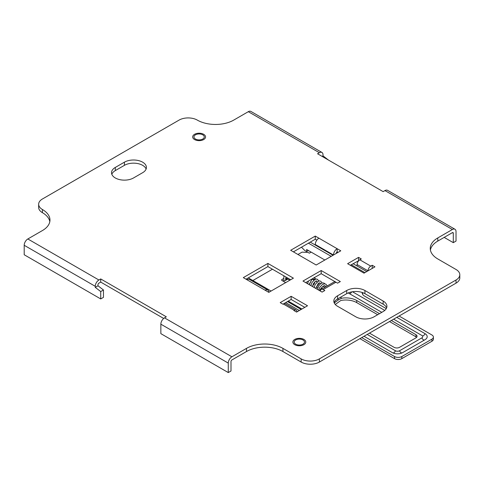 <?xml version="1.0" encoding="UTF-8"?>
<svg xmlns="http://www.w3.org/2000/svg" width="484" height="484" viewBox="0 0 484 484"><rect width="100%" height="100%" fill="white"/><g stroke="black" fill="none" stroke-linecap="round" stroke-linejoin="round"><path stroke-width="0.73" d="M459.8 274.737A12.886 7.435 0 0 1 456.025 280L319.373 358.892A12.886 7.435 0 0 1 301.151 358.892L282.934 348.377A25.767 14.877 180 0 0 246.489 348.377L231.915 356.793A5.155 2.977 120 0 0 228.273 363.103L228.273 372.571L231.001 370.992L231.001 361.524A1.289 0.744 -60 0 1 231.915 359.945L246.489 351.529A25.767 14.877 0 0 1 282.934 351.529L301.151 362.05A12.886 7.435 180 0 0 319.373 362.05L456.025 283.152A12.886 7.435 180 0 0 459.8 277.895L459.8 274.737A12.886 7.435 0 0 0 456.025 269.479L437.808 258.958A25.767 14.877 180 0 1 430.258 248.437A25.767 14.877 180 0 1 437.808 237.922L452.383 229.507A5.155 2.977 120 0 1 454.96 229.247L387.545 190.327A5.155 2.977 -60 0 0 384.968 190.581L452.383 229.507M454.96 229.247A5.155 2.977 120 0 1 456.025 231.606L456.025 241.074L453.296 242.653L453.296 233.185A1.289 0.744 -60 0 0 453.024 232.598A1.289 0.744 -60 0 0 452.383 232.659L437.808 241.074A25.767 14.877 0 0 0 430.403 250.016M49.822 221.612A25.767 14.877 0 0 0 42.423 212.676A12.886 7.435 180 0 1 38.647 207.412L38.647 204.26A12.886 7.435 0 0 0 42.423 209.518A25.767 14.877 180 0 1 49.967 220.038A25.767 14.877 180 0 1 42.423 230.553L27.842 238.969A5.155 2.977 -60 0 0 24.2 245.285L24.2 254.753L100.726 298.93L103.461 297.358L103.461 289.989L100.726 291.568L95.257 287.363L95.257 286.31A5.155 2.977 120 0 1 98.905 280L27.842 238.969M95.257 287.363L97.992 285.784L97.992 284.731A1.289 0.744 -60 0 1 98.905 283.152L100.726 282.099L163.683 318.448M386.625 307.872A12.886 7.435 0 0 0 383.146 304.194L364.924 293.673A12.886 7.435 0 0 0 346.701 293.673L337.59 298.93A12.886 7.435 0 0 0 334.111 302.615M146.114 169.019A12.886 7.435 0 0 0 142.635 165.334A12.886 7.435 0 0 0 124.412 165.334L115.301 170.592A12.886 7.435 0 0 0 111.822 174.276M293.407 251.855L315.272 239.235L316.839 240.137M315.272 245.025L315.272 244.493A5.155 2.977 -60 0 1 318.92 238.182L315.272 236.077L290.672 250.282L316.185 265.008L340.784 250.809L337.136 248.703L337.136 251.855L338.05 252.382M246.035 279.207L267.9 266.587L290.672 279.734M305.707 282.626L321.195 273.684L335.938 282.196M350.349 265.268L358.759 260.658M283.309 303.976L291.132 299.457L304.799 307.346M195.476 139.035A5.155 2.977 180 0 1 193.963 136.93A5.155 2.977 180 0 1 197.145 134.183A5.155 2.977 180 0 1 202.76 134.83A5.155 2.977 180 0 1 204.272 136.93A5.155 2.977 180 0 1 201.09 139.682A5.155 2.977 180 0 1 195.476 139.035M228.273 372.571L160.851 333.645L160.851 324.177A5.155 2.977 -60 0 1 164.499 317.867L166.321 316.814L100.726 278.947L98.905 280M322.108 156.392L323.016 155.866L323.016 154.813A5.155 2.977 120 0 0 321.951 152.454L250.887 111.429A5.155 2.977 -60 0 0 248.31 111.683L233.736 120.099A25.767 14.877 180 0 1 197.297 120.099A12.886 7.435 0 0 0 179.074 120.099L42.423 198.997A12.886 7.435 0 0 0 38.647 204.26M321.951 152.454A5.155 2.977 120 0 0 319.373 152.714L317.552 153.761L383.146 191.634L384.968 190.581M295.688 344.166A5.155 2.977 180 0 1 294.175 342.061A5.155 2.977 180 0 1 297.358 339.314A5.155 2.977 180 0 1 302.972 339.962A5.155 2.977 180 0 1 304.484 342.061A5.155 2.977 180 0 1 301.302 344.814A5.155 2.977 180 0 1 295.688 344.166M383.146 301.036A12.886 7.435 180 0 1 386.916 306.299A12.886 7.435 180 0 1 383.146 311.557L374.035 316.814A12.886 7.435 180 0 1 355.813 316.814L337.59 306.299A12.886 7.435 180 0 1 333.821 301.036A12.886 7.435 180 0 1 337.59 295.778L346.701 290.515A12.886 7.435 180 0 1 364.924 290.515L383.146 301.036L383.146 304.194M124.412 162.176A12.886 7.435 180 0 1 142.635 162.176A12.886 7.435 180 0 1 146.41 167.44A12.886 7.435 180 0 1 142.635 172.697L133.523 177.961A12.886 7.435 180 0 1 115.301 177.961A12.886 7.435 180 0 1 111.532 172.697A12.886 7.435 180 0 1 115.301 167.44L124.412 162.176L124.412 165.334M372.214 265.268L370.756 266.109A3.866 2.232 120 0 0 368.021 270.846L357.089 264.536A3.866 2.232 -60 0 1 359.824 259.799L361.282 258.958L358.547 257.379L347.615 263.695L364.01 273.157L374.943 266.847L372.214 265.268L372.214 268.426M321.267 289.378L334.021 282.015A3.866 2.232 60 0 1 335.95 282.208L337.59 283.152L340.325 281.573L321.195 270.532L302.972 281.053L322.108 292.094L324.837 290.515L323.197 289.571A3.866 2.232 -120 0 0 321.267 289.378A3.866 2.232 -120 0 0 320.469 291.15M282.934 304.194L283.297 303.982A3.866 2.232 -60 0 1 285.227 303.789L296.16 310.105A3.866 2.232 120 0 0 294.23 310.292L293.867 310.504L296.595 312.083L307.528 305.773L291.132 296.305L280.2 302.615L282.934 304.194M243.301 277.628L246.949 279.734A5.155 2.977 -60 0 1 249.52 279.48L267.743 290.001A5.155 2.977 120 0 0 265.165 290.255L268.808 292.36L293.407 278.155L267.9 263.429L243.301 277.628M357.089 266.006L357.089 264.536M358.547 260.537L358.547 257.379M322.997 286.298L324.8 287.339M321.195 273.684L321.195 270.532M296.964 311.871A3.866 2.232 120 0 0 296.16 310.105M291.132 299.457L291.132 296.305M318.92 238.182L337.136 248.703A5.155 2.977 120 0 0 333.494 255.014L315.272 244.493M336.229 253.434A1.289 0.744 -60 0 1 337.136 251.855M315.272 236.077L315.272 239.235M268.808 292.36A5.155 2.977 120 0 0 267.743 290.001M267.9 263.429L267.9 266.587M100.726 282.099L100.726 278.947M100.726 291.568L100.726 298.93M444.185 237.396L453.296 242.653M323.016 155.866L328.485 160.077M97.992 285.784L103.461 289.989M294.774 344.693A6.443 3.721 0 0 0 301.792 345.497A6.443 3.721 0 0 0 305.773 342.061A6.443 3.721 0 0 0 303.885 339.435A6.443 3.721 0 0 0 296.867 338.625A6.443 3.721 0 0 0 292.887 342.061A6.443 3.721 0 0 0 294.774 344.693M194.562 139.561A6.443 3.721 0 0 0 201.58 140.366A6.443 3.721 0 0 0 205.561 136.93A6.443 3.721 0 0 0 203.673 134.304A6.443 3.721 0 0 0 196.649 133.493A6.443 3.721 0 0 0 192.674 136.93A6.443 3.721 0 0 0 194.562 139.561M246.483 278.947L247.427 279.492M268.777 291.822L269.261 292.1M299.33 310.504L285.663 302.615M271.082 291.047L248.31 277.895M359.914 338.643L394.533 358.632A5.155 2.977 180 0 0 401.823 358.632L431.885 341.274A5.155 2.977 180 0 0 433.392 339.169L433.392 337.064A5.155 2.977 0 0 0 431.885 334.964L399.088 316.028M363.169 292.826A7.732 4.465 0 0 0 362.419 293.939M377.677 314.715L356.726 302.615A15.458 8.924 0 0 0 340.803 300.479L335.279 304.472M389.523 321.551L415.944 336.804A3.866 2.232 0 0 1 416.615 337.33M282.934 281.053L283.842 280.526A2.577 1.488 -120 0 0 285.13 280.653A2.577 1.488 -120 0 0 285.663 279.474L285.663 277.84L289.807 280.236M312.434 279.147L313.662 279.861M315.713 281.041L316.941 281.755M318.992 282.934L319.373 283.152M318.442 283.691L319.948 282.819M361.736 337.59L394.533 356.526A5.155 2.977 0 0 0 401.823 356.526L431.885 339.169A5.155 2.977 0 0 0 433.392 337.064M362.238 292.487A7.732 4.465 180 0 0 362.201 292.887A7.732 4.465 180 0 0 364.47 296.039L386.268 308.629M297.962 254.487L302.064 252.122L308.211 252.515L309.349 253.174L311.176 252.122L324.837 260.011M252.866 280.526L272.456 269.213M334.25 302.948L338.643 299.747L341.789 298.198A15.458 8.924 180 0 1 356.726 300.51L379.498 313.662M319.234 280.968L318.52 280.557M315.955 279.08L315.247 278.669M283.902 275.826A2.577 1.488 -120 0 0 283.842 276.316L283.842 278.421L282.021 279.474A1.289 0.744 180 0 0 281.646 280A1.289 0.744 180 0 0 282.021 280.526L285.663 282.626M369.48 333.119L394.079 347.324A3.866 2.232 180 0 0 399.542 347.324L415.944 337.856A3.866 2.232 180 0 0 417.075 336.277A3.866 2.232 180 0 0 415.944 334.698L391.344 320.499M364.029 336.265L392.27 352.576A7.387 4.265 180 0 0 402.712 352.576L425.037 339.689A7.387 4.265 180 0 0 426.555 338.413A7.387 4.265 180 0 0 425.037 333.657L396.795 317.353M384.768 310.407L352.449 291.755M381.797 312.337L348.752 293.262A2.226 1.289 180 0 1 348.305 292.887M393.637 319.174L421.879 335.479A2.922 1.688 0 0 1 422.478 335.981A2.922 1.688 0 0 1 421.879 337.862L399.56 350.749A2.922 1.688 0 0 1 395.428 350.749L367.187 334.444M283.842 278.421L283.842 280.526M311.176 252.122L306.62 249.496L306.62 251.595L304.787 250.537L301.484 247.197M308.435 243.18L331.213 256.332M366.745 271.584L353.078 263.695M333.034 255.28L310.256 242.133M306.62 251.595L308.435 250.543M296.892 311.2L297.509 311.557M320.16 290.969L322.592 286.649L319.277 290.461M231.915 356.793L164.499 317.867M248.31 111.683L319.373 152.714M370.756 266.109L359.824 259.799M323.197 289.571L335.95 282.208M283.297 303.982L294.23 310.292M246.949 279.734L265.165 290.255M337.59 298.93L337.59 295.778M346.701 290.515L346.701 293.673M364.924 293.673L364.924 290.515M115.301 170.592L115.301 167.44M456.025 280L456.025 283.152M319.373 362.05L319.373 358.892M301.151 358.892L301.151 362.05M282.934 351.529L282.934 348.377M246.489 348.377L246.489 351.529M24.2 245.285L95.257 286.31M42.423 212.676L42.423 209.518M437.808 241.074L437.808 237.922M452.383 232.659L453.296 233.185M160.851 324.177L228.273 363.103M287.484 301.562L301.151 309.451M341.789 298.198L340.325 297.358M319.192 285.155L318.133 284.544M349.418 293.643A2.571 1.482 120 0 0 350.331 293.401A2.571 1.482 120 0 0 351.705 291.882M425.037 333.657A2.577 1.488 -60 0 1 422.338 335.823M421.879 337.862A2.577 1.488 -120 0 0 424.371 340.07M401.938 352.963A2.577 1.488 60 0 1 399.56 350.749M395.428 350.749A2.577 1.488 -60 0 1 393.044 352.963M356.726 302.615L356.726 300.51M338.643 299.747L337.415 299.039M317.728 287.678L316.615 287.03M415.944 334.698L415.944 336.804M287.079 278.657L285.663 279.474M282.021 280.526L282.021 279.474M401.823 358.632L401.823 356.526M431.885 339.169L431.885 341.274M394.533 356.526L394.533 358.632M364.924 272.631L351.257 264.742M313.644 280.351L313.692 279.347C314.878 279.359 315.235 278.893 314.775 277.949M314.243 277.435L315.399 279.22M324.558 283.824L324.238 283.219M301.907 309.016L288.24 301.127M285.13 280.653L287.829 279.093M315.296 281.307L314.146 283.999L312.603 285.935M305.955 282.771L305.991 282.462M309.324 284.041L312.017 279.407M310.982 284.997L310.486 285.391M307.703 283.104L307.207 283.497M323.487 285.971L323.403 286.534M314.128 287.49L315.272 284.398L318.157 281.349L319.41 280.944L320.807 281.228L321.951 283.001M310.843 285.596L311.986 282.511L314.872 279.456L316.342 279.044L317.528 279.335L318.678 281.119M307.564 283.703L308.496 281.016M313.487 279.153L311.926 279.48L309.234 284.665M313.771 287.284L314.261 286.891M316.923 282.245L316.627 280.895L315.574 281.119L313.414 283.636L312.513 286.558M320.214 284.066L319.906 282.789L318.224 283.485L315.792 288.452M324.328 283.285L324.831 283.836M325.284 286.02L325.091 287.169M318.575 283.201L317.304 286.086L315.889 287.829M324.292 283.255L322.725 282.831L320.844 283.57L319.089 285.288L317.22 289.275M325.532 286.915L325 285.729C324.976 285.294 324.171 285.602 322.592 286.649M327.196 285.959L325.901 284.168L324.443 283.824L322.078 284.737L319.549 287.696L318.593 290.067"/></g></svg>
